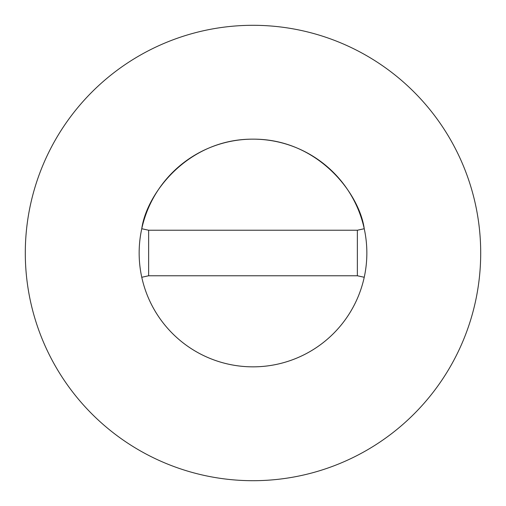 <?xml version="1.0" encoding="UTF-8"?>
<svg xmlns="http://www.w3.org/2000/svg" width="506" height="506" viewBox="0 0 506 506"><rect width="100%" height="100%" fill="white"/><g stroke="black" fill="none" stroke-linecap="round" stroke-linejoin="round"><path stroke-width="0.76" d="M366.85 253A113.85 113.85 0 0 0 364.231 228.731L357.362 230.23L148.637 230.23L148.637 275.77L141.769 277.269A113.85 113.85 0 0 0 366.85 253A113.85 113.85 0 0 0 253 139.15A113.85 113.85 0 0 0 139.15 253A113.85 113.85 0 0 0 253 366.85A113.85 113.85 0 0 0 366.85 253M148.637 230.23L141.769 228.731A113.85 113.85 0 0 0 141.769 277.269M364.244 228.731C359.532 194.019 318.413 138.834 253 139.15C187.587 138.834 146.468 194.019 141.756 228.731M480.7 253A227.7 227.7 0 0 0 253 25.3A227.7 227.7 0 0 0 25.3 253A227.7 227.7 0 0 0 253 480.7A227.7 227.7 0 0 0 480.7 253M364.231 277.269L357.362 275.77L357.362 230.23M148.637 275.77L357.362 275.77"/></g></svg>
